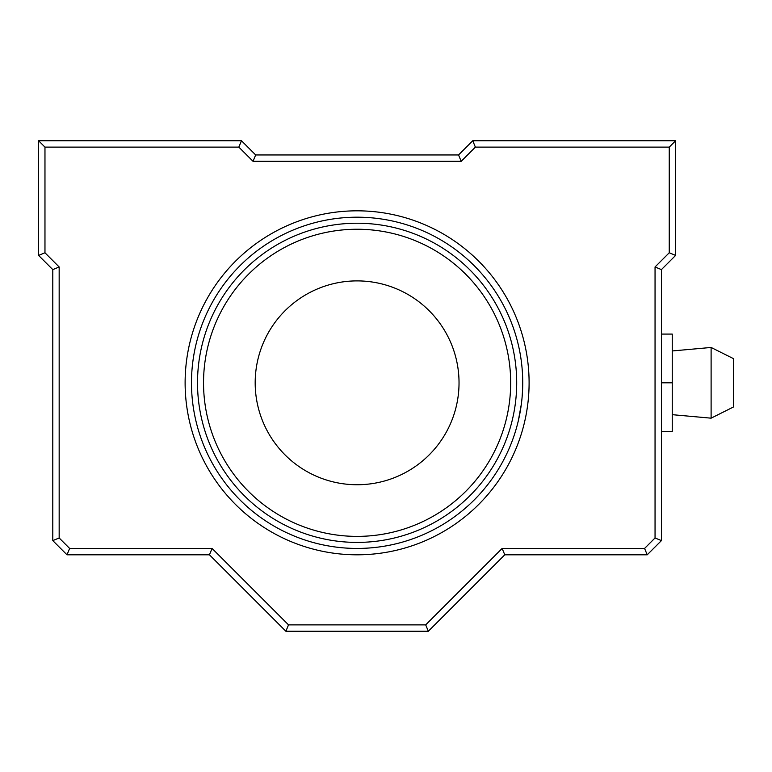 <?xml version="1.0" encoding="UTF-8"?>
<svg xmlns="http://www.w3.org/2000/svg" width="772" height="772" viewBox="0 0 772 772"><rect width="100%" height="100%" fill="white"/><g stroke="black" fill="none" stroke-linecap="round" stroke-linejoin="round"><path stroke-width="1.16" d="M529.1 382.815A171.992 171.992 0 0 1 357.108 554.807A171.992 171.992 0 0 1 185.116 382.815A171.992 171.992 0 0 1 357.108 210.824A171.992 171.992 0 0 1 529.1 382.815M191.485 382.815A165.623 165.623 0 0 0 357.108 548.438A165.623 165.623 0 0 0 522.731 382.815A165.623 165.623 0 0 0 357.108 217.193A165.623 165.623 0 0 0 191.485 382.815M522.557 390.41L522.084 397.474M521.361 404.065L518.263 421.039M461.183 161.319L253.033 161.319L238.838 147.124L44.969 147.124L44.969 252.772L59.164 266.967L59.164 537.968L69.634 548.438L212.078 548.438L288.525 624.876L425.69 624.876L502.138 548.438L644.581 548.438L655.052 537.968L655.052 266.967L669.247 252.772L669.247 147.124L475.378 147.124L461.183 161.319L458.549 154.95L472.744 140.745L675.616 140.745L675.616 255.416L661.421 269.611L661.421 540.612L647.216 554.807L504.772 554.807L428.335 631.255L285.881 631.255L209.444 554.807L67 554.807L52.795 540.612L52.795 269.611L38.6 255.416L38.6 140.745L241.472 140.745L255.667 154.95L458.549 154.95M428.335 631.255L425.69 624.876M502.138 548.438L504.772 554.807M644.581 548.438L647.216 554.807M285.881 631.255L288.525 624.876M655.052 537.968L661.421 540.612M209.444 554.807L212.078 548.438M655.052 266.967L661.421 269.611M67 554.807L69.634 548.438M669.247 252.772L675.616 255.416M52.795 540.612L59.164 537.968M669.247 147.124L675.616 140.745M52.795 269.611L59.164 266.967M475.378 147.124L472.744 140.745M38.6 255.416L44.969 252.772M38.6 140.745L44.969 147.124M253.033 161.319L255.667 154.95M241.472 140.745L238.838 147.124M203.538 382.815A153.57 153.57 0 0 0 357.108 536.386A153.57 153.57 0 0 0 510.678 382.815A153.57 153.57 0 0 0 357.108 229.245A153.57 153.57 0 0 0 203.538 382.815M255.185 382.815A101.923 101.923 0 0 0 357.108 484.739A101.923 101.923 0 0 0 459.031 382.815A101.923 101.923 0 0 0 357.108 280.892A101.923 101.923 0 0 0 255.185 382.815M733.4 407.018L733.4 358.604L711.108 347.458L711.108 418.173L733.4 407.018M661.421 431.548L672.248 431.548L672.248 334.083L661.421 334.083M672.248 382.815L661.421 382.815M516.7 382.815A159.592 159.592 0 0 0 357.108 223.224A159.592 159.592 0 0 0 197.516 382.815A159.592 159.592 0 0 0 357.108 542.407A159.592 159.592 0 0 0 516.7 382.815M672.248 414.67L711.108 418.173M672.248 350.961L711.108 347.458"/></g></svg>
